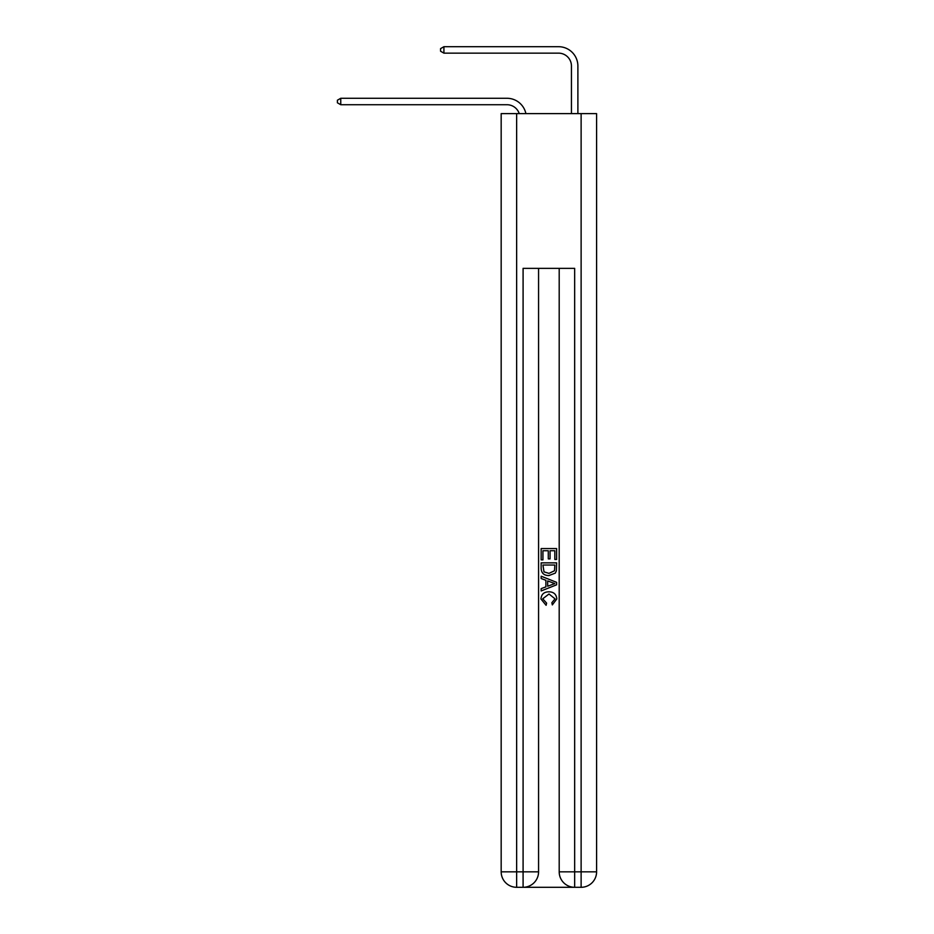 <?xml version="1.0" encoding="UTF-8"?>
<svg xmlns="http://www.w3.org/2000/svg" width="934" height="934" viewBox="0 0 934 934"><rect width="100%" height="100%" fill="white"/><g stroke="black" fill="none" stroke-linecap="round" stroke-linejoin="round"><path stroke-width="1.4" d="M519.234 113.621A12.889 12.889 -9.9 0 0 506.975 104.725L340.758 104.725L340.758 98.28L506.975 98.28A19.345 19.345 170.1 0 1 525.9 113.621M571.445 113.621L571.445 66.045A12.889 12.889 91.6 0 0 558.555 53.145L443.919 53.145L440.568 51.218L440.568 48.638L443.919 46.7L558.555 46.7A19.345 19.345 33.4 0 1 577.889 66.045L577.889 113.621M524.254 887.3L573.511 887.3M516.642 113.621L516.642 871.831L501.173 871.831L501.173 113.621L596.592 113.621L596.592 871.831L581.123 871.831L581.123 113.621M574.667 887.3L574.667 871.831L559.197 871.831A15.469 15.469 0 0 0 574.667 887.3L581.123 887.3L581.123 871.831L574.667 871.831L574.667 268.362L523.087 268.362L523.087 871.831L516.642 871.831L516.642 887.3L523.087 887.3A15.469 15.469 0 0 0 538.568 871.831L523.087 871.831L523.087 887.3M538.568 268.362L538.568 871.831M559.197 871.831L559.197 268.362M581.123 887.3A15.469 15.469 0 0 0 596.592 871.831M501.173 871.831A15.469 15.469 0 0 0 516.642 887.3M541.148 559.875L541.148 548.573L556.617 548.573L556.617 559.478L554.831 559.478L554.831 550.745L550.068 550.745L550.068 558.882L548.281 558.882L548.281 550.745L542.934 550.745L542.934 559.875L541.148 559.875M541.148 568.397L541.148 562.852L556.617 562.852L556.395 570.872L555.286 573.126L548.97 575.542C544.02 575.566 541.405 573.184 541.148 568.397M542.934 565.035L544.02 571.877L548.994 573.371L554.516 570.732L554.831 565.035L542.934 565.035M541.148 578.52L541.148 576.208L556.617 582.349L556.617 584.812L541.148 590.953L541.148 588.642L545.9 586.879L545.9 580.283L541.148 578.52M551.971 582.524L547.686 580.936L547.686 586.225L554.831 583.587L551.971 582.524M542.736 598.787L546.6 603.119L546.098 605.302L540.949 598.986C541.358 594.234 544.043 591.841 548.994 591.817C553.745 591.911 556.36 594.293 556.816 598.939L552.321 604.905L551.854 602.722L555.029 598.834L549.005 594.001L542.736 598.787M571.445 66.045A12.889 12.889 -146.6 0 0 558.555 53.145A12.889 12.889 -146.6 0 1 571.445 66.045A12.889 12.889 -146.6 0 0 558.555 53.145A12.889 12.889 -146.6 0 1 571.445 66.045A12.889 12.889 -146.6 0 0 558.555 53.145A12.889 12.889 -146.6 0 1 571.445 66.045A12.889 12.889 -146.6 0 0 558.555 53.145A12.889 12.889 -146.6 0 1 571.445 66.045A12.889 12.889 -146.6 0 0 558.555 53.145A12.889 12.889 -146.6 0 1 571.445 66.045A12.889 12.889 -146.6 0 0 558.555 53.145A12.889 12.889 -146.6 0 1 571.445 66.045A12.889 12.889 -146.6 0 0 558.555 53.145A12.889 12.889 -146.6 0 1 571.445 66.045A12.889 12.889 -146.6 0 0 558.555 53.145A12.889 12.889 -146.6 0 1 571.445 66.045A12.889 12.889 -146.6 0 0 558.555 53.145A12.889 12.889 -146.6 0 1 571.445 66.045A12.889 12.889 -146.6 0 0 558.555 53.145A12.889 12.889 -146.6 0 1 571.445 66.045A12.889 12.889 -146.6 0 0 558.555 53.145A12.889 12.889 -146.6 0 1 571.445 66.045A12.889 12.889 -146.6 0 0 558.555 53.145A12.889 12.889 -146.6 0 1 571.445 66.045A12.889 12.889 -146.6 0 0 558.555 53.145A12.889 12.889 -146.6 0 1 571.445 66.045A12.889 12.889 -146.6 0 0 558.555 53.145A12.889 12.889 -146.6 0 1 571.445 66.045A12.889 12.889 -146.6 0 0 558.555 53.145A12.889 12.889 -146.6 0 1 571.445 66.045A12.889 12.889 -146.6 0 0 558.555 53.145A12.889 12.889 -146.6 0 1 571.445 66.045A12.889 12.889 -146.6 0 0 558.555 53.145A12.889 12.889 -146.6 0 1 571.445 66.045A12.889 12.889 -146.6 0 0 558.555 53.145A12.889 12.889 -146.6 0 1 571.445 66.045A12.889 12.889 -146.6 0 0 558.555 53.145A12.889 12.889 -146.6 0 1 571.445 66.045A12.889 12.889 -146.6 0 0 558.555 53.145A12.889 12.889 -146.6 0 1 571.445 66.045A12.889 12.889 -146.6 0 0 558.555 53.145A12.889 12.889 -146.6 0 1 571.445 66.045A12.889 12.889 -146.6 0 0 558.555 53.145A12.889 12.889 -146.6 0 1 571.445 66.045A12.889 12.889 -146.6 0 0 558.555 53.145A12.889 12.889 -146.6 0 1 571.445 66.045A12.889 12.889 -146.6 0 0 558.555 53.145A12.889 12.889 -146.6 0 1 571.445 66.045A12.889 12.889 -146.6 0 0 558.555 53.145A12.889 12.889 -146.6 0 1 571.445 66.045A12.889 12.889 -146.6 0 0 558.555 53.145A12.889 12.889 -146.6 0 1 571.445 66.045A12.889 12.889 -146.6 0 0 558.555 53.145A12.889 12.889 -146.6 0 1 571.445 66.045M340.758 104.725L337.407 102.787L337.407 100.218L340.758 98.28M443.919 46.7L443.919 53.145"/></g></svg>
